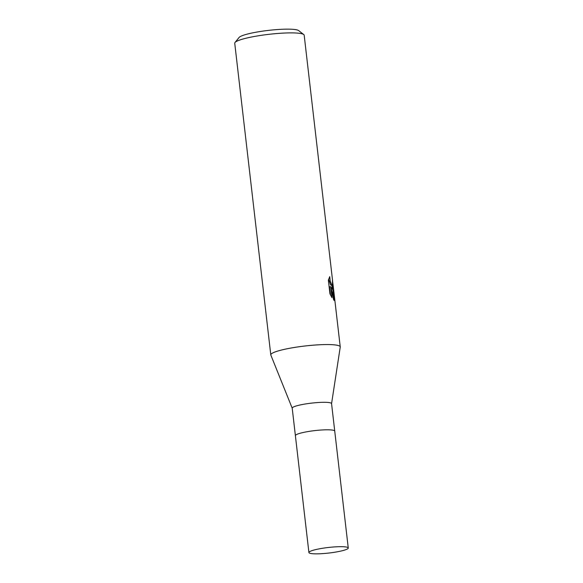 <?xml version="1.0" encoding="UTF-8"?>
<svg xmlns="http://www.w3.org/2000/svg" width="583" height="583" viewBox="0 0 583 583"><rect width="100%" height="100%" fill="white"/><g stroke="black" fill="none" stroke-linecap="round" stroke-linejoin="round"><path stroke-width="0.87" d="M348.262 547.991L334.737 431.114A19.807 2.791 173.4 0 0 334.321 430.633A19.807 2.791 173.4 0 1 334.737 431.114A19.807 2.791 173.4 0 0 334.737 431.114L331.559 403.611A19.807 2.791 173.4 0 0 331.144 403.13A19.807 2.791 173.4 0 0 309.697 403.349A19.807 2.791 173.4 0 0 292.207 408.166L295.392 435.669A19.807 2.791 173.4 0 0 295.392 435.69L308.91 552.546A19.807 2.791 173.4 0 0 309.325 553.027A19.807 2.791 173.4 0 0 330.78 552.808A19.807 2.791 173.4 0 0 348.262 547.991A19.807 2.791 173.4 0 0 347.847 547.51A19.807 2.791 173.4 0 0 326.4 547.721A19.807 2.791 173.4 0 0 308.91 552.546M334.321 430.633A19.807 2.791 173.4 0 0 312.874 430.844A19.807 2.791 173.4 0 0 295.392 435.669A19.807 2.791 173.4 0 1 312.874 430.844A19.807 2.791 173.4 0 1 334.321 430.633M340.232 347.089A34.951 4.926 173.4 0 0 340.239 346.87A34.951 4.926 173.4 0 0 339.51 346.018A34.951 4.926 173.4 0 0 300.996 346.484A34.951 4.926 173.4 0 0 270.847 355.091L292.214 408.217M328.36 280.226L329.745 276.634L330.211 281.174L331.581 284.431L332.419 285.102A5.582 1.042 81.8 0 0 332.492 285.065L332.456 280.234A34.951 4.926 -6.6 0 1 332.565 280.547L304.18 35.199A34.951 4.926 173.4 0 0 303.743 34.55L298.642 30.586A30.294 4.27 173.4 0 0 298.387 30.418A30.294 4.27 173.4 0 0 267.721 30.476A30.294 4.27 173.4 0 0 239.074 37.48L235.007 42.501A34.951 4.926 173.4 0 0 234.738 43.237L270.796 354.909A34.951 4.926 173.4 0 0 270.855 355.12M303.743 34.55A34.951 4.926 173.4 0 0 303.444 34.346A34.951 4.926 173.4 0 0 268.071 34.426A34.951 4.926 173.4 0 0 235.007 42.501M331.567 403.669L340.239 347.06A34.951 4.926 173.4 0 0 339.51 346.018A34.951 4.926 173.4 0 0 301.659 346.404A34.951 4.926 173.4 0 0 270.796 354.909M332.419 285.102L332.842 288.731L331.632 287.718L333.017 290.232L334.19 300.398L333.673 299.932L330.692 286.661L331.96 297.651L329.927 293.781L328.36 280.219M333.017 290.232L334.168 294.415L334.766 299.575L334.27 300.449A12.651 2.368 -98.2 0 1 334.19 300.398M330.976 287.813L331.632 287.718M333.585 299.502L333.002 294.437L331.326 289.263M333.294 296.944L333.782 296.878M333.855 296.864L334.234 296.813M332.135 288.286L331.931 285.174M332.514 280.758L333.133 285.451L332.915 288.723L332.492 285.065M332.376 285.116L331.071 285.24L330.444 284.599L328.644 279.155M330.481 294.991L329.533 286.829L330.692 286.661M334.27 300.449L333.119 290.472M340.239 346.87L334.766 299.575M334.168 294.415L333.133 285.451"/></g></svg>
